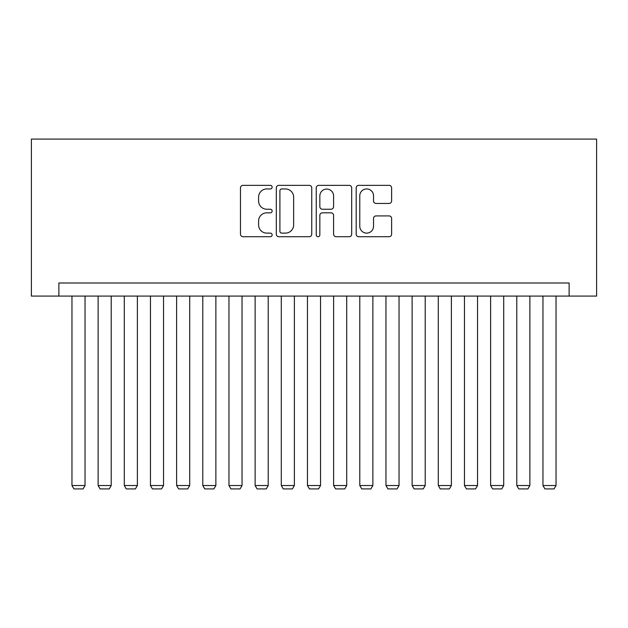 <?xml version="1.0" encoding="UTF-8"?>
<svg xmlns="http://www.w3.org/2000/svg" width="628" height="628" viewBox="0 0 628 628"><rect width="100%" height="100%" fill="white"/><g stroke="black" fill="none" stroke-linecap="round" stroke-linejoin="round"><path stroke-width="0.94" d="M272.136 187.144A1.798 1.798 0 0 0 270.338 185.346L243.044 185.346A2.567 2.567 0 0 0 240.477 187.921L240.477 234.15A2.567 2.567 0 0 0 243.044 236.717L270.338 236.717A1.798 1.798 0 0 0 272.136 234.919A1.798 1.798 0 0 0 270.338 233.121L266.806 233.121A8.219 8.219 0 0 1 258.587 224.903L258.587 221.048A8.219 8.219 0 0 1 266.806 212.829L270.338 212.829A1.798 1.798 0 0 0 272.136 211.032A1.798 1.798 0 0 0 270.338 209.234L266.806 209.234A8.219 8.219 0 0 1 258.587 201.015L258.587 197.168A8.219 8.219 0 0 1 266.806 188.95L270.338 188.95A1.798 1.798 0 0 0 272.136 187.144M389.062 203.456A2.567 2.567 0 0 0 391.629 200.889L391.629 187.921A2.567 2.567 0 0 0 389.062 185.346L358.753 185.346A2.567 2.567 0 0 0 356.186 187.921L356.186 234.15A2.567 2.567 0 0 0 358.753 236.717L389.062 236.717A2.567 2.567 0 0 0 391.629 234.15L391.629 218.481A2.567 2.567 0 0 0 389.062 215.914L376.094 215.914A2.567 2.567 0 0 0 373.527 218.481L373.527 226.253A6.869 6.869 0 0 1 366.65 233.121A6.869 6.869 0 0 1 359.781 226.253L359.781 195.818A6.869 6.869 0 0 1 366.65 188.95A6.869 6.869 0 0 1 373.527 195.818L373.527 200.889A2.567 2.567 0 0 0 376.094 203.456L389.062 203.456M569.125 296.078L596.6 296.078L596.6 139.078L31.4 139.078L31.4 296.078L569.125 296.078L569.125 282.993L58.875 282.993L58.875 296.078M311.755 187.921A2.567 2.567 0 0 0 309.188 185.346L278.879 185.346A2.567 2.567 0 0 0 276.312 187.921L276.312 234.15A2.567 2.567 0 0 0 278.879 236.717L309.188 236.717A2.567 2.567 0 0 0 311.755 234.15L311.755 187.921M318.812 185.346L349.121 185.346A2.567 2.567 0 0 1 351.688 187.921L351.688 234.15A2.567 2.567 0 0 1 349.121 236.717L336.153 236.717A2.567 2.567 0 0 1 333.586 234.15L333.586 215.404A2.567 2.567 0 0 0 331.019 212.829L322.415 212.829A2.567 2.567 0 0 0 319.84 215.404L319.84 234.919A1.798 1.798 0 0 1 318.043 236.717A1.798 1.798 0 0 1 316.245 234.919L316.245 187.921A2.567 2.567 0 0 1 318.812 185.346M281.705 188.95A1.798 1.798 0 0 0 279.907 190.747L279.907 231.324A1.798 1.798 0 0 0 281.705 233.121L285.426 233.121A8.219 8.219 0 0 0 293.645 224.903L293.645 197.168A8.219 8.219 0 0 0 285.426 188.95L281.705 188.95M333.586 195.944A6.869 6.869 0 0 0 326.717 189.075A6.869 6.869 0 0 0 319.84 195.944L319.84 206.667A2.567 2.567 0 0 0 322.415 209.234L331.019 209.234A2.567 2.567 0 0 0 333.586 206.667L333.586 195.944M85.039 296.078L85.039 485.523L71.961 485.523L71.961 296.078M85.039 485.523L83.077 488.922L73.923 488.922L71.961 485.523M111.211 296.078L111.211 485.523L98.125 485.523L98.125 296.078M111.211 485.523L109.248 488.922L100.088 488.922L98.125 485.523M137.375 296.078L137.375 485.523L124.289 485.523L124.289 296.078M137.375 485.523L135.412 488.922L126.252 488.922L124.289 485.523M163.539 296.078L163.539 485.523L150.461 485.523L150.461 296.078M163.539 485.523L161.577 488.922L152.423 488.922L150.461 485.523M189.711 296.078L189.711 485.523L176.625 485.523L176.625 296.078M189.711 485.523L187.748 488.922L178.588 488.922L176.625 485.523M215.875 296.078L215.875 485.523L202.789 485.523L202.789 296.078M215.875 485.523L213.912 488.922L204.752 488.922L202.789 485.523M242.039 296.078L242.039 485.523L228.961 485.523L228.961 296.078M242.039 485.523L240.077 488.922L230.923 488.922L228.961 485.523M268.211 296.078L268.211 485.523L255.125 485.523L255.125 296.078M268.211 485.523L266.248 488.922L257.088 488.922L255.125 485.523M294.375 296.078L294.375 485.523L281.289 485.523L281.289 296.078M294.375 485.523L292.413 488.922L283.252 488.922L281.289 485.523M320.539 296.078L320.539 485.523L307.461 485.523L307.461 296.078M320.539 485.523L318.577 488.922L309.423 488.922L307.461 485.523M346.711 296.078L346.711 485.523L333.625 485.523L333.625 296.078M346.711 485.523L344.748 488.922L335.588 488.922L333.625 485.523M372.875 296.078L372.875 485.523L359.789 485.523L359.789 296.078M372.875 485.523L370.913 488.922L361.752 488.922L359.789 485.523M399.039 296.078L399.039 485.523L385.961 485.523L385.961 296.078M399.039 485.523L397.077 488.922L387.923 488.922L385.961 485.523M425.211 296.078L425.211 485.523L412.125 485.523L412.125 296.078M425.211 485.523L423.248 488.922L414.088 488.922L412.125 485.523M451.375 296.078L451.375 485.523L438.289 485.523L438.289 296.078M451.375 485.523L449.413 488.922L440.252 488.922L438.289 485.523M477.539 296.078L477.539 485.523L464.461 485.523L464.461 296.078M477.539 485.523L475.577 488.922L466.423 488.922L464.461 485.523M503.711 296.078L503.711 485.523L490.625 485.523L490.625 296.078M503.711 485.523L501.748 488.922L492.588 488.922L490.625 485.523M529.875 296.078L529.875 485.523L516.789 485.523L516.789 296.078M529.875 485.523L527.913 488.922L518.752 488.922L516.789 485.523M556.039 296.078L556.039 485.523L542.961 485.523L542.961 296.078M556.039 485.523L554.077 488.922L544.923 488.922L542.961 485.523"/></g></svg>
